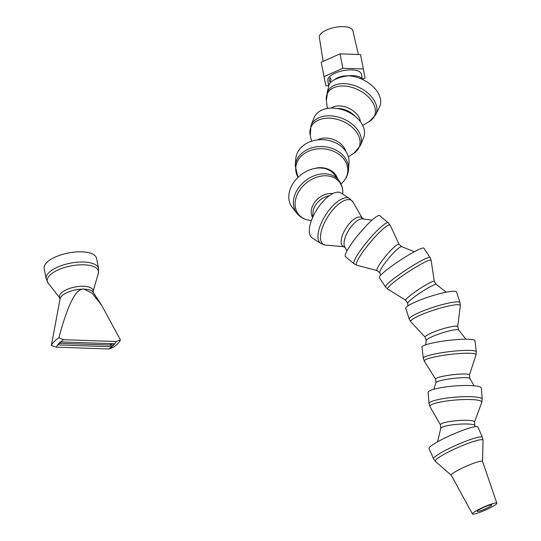 <?xml version="1.0" encoding="UTF-8"?>
<svg xmlns="http://www.w3.org/2000/svg" width="541" height="541" viewBox="0 0 541 541"><rect width="100%" height="100%" fill="white"/><g stroke="black" fill="none" stroke-linecap="round" stroke-linejoin="round"><path stroke-width="0.81" d="M329.212 80.616L330.078 77.62C331.342 79.054 331.295 80.44 329.936 81.786L329.212 80.616M328.658 85.83L325.79 85.728L321.239 62.235L340.032 53.85L360.543 54.567L365.094 78.06L362.538 79.202M340.032 53.85L342.859 68.254L363.369 68.971M325.79 85.728L324.066 76.639L342.859 68.254M321.239 62.235L324.066 76.639M362.308 78.952L361.347 74.063A17.082 6.837 168.9 0 0 347.667 70.012A17.082 6.837 168.9 0 0 329.422 76.822A17.082 6.837 168.9 0 0 327.812 80.636L328.772 85.525M327.014 93.14L329.199 84.491A17.082 6.837 -11.1 0 1 344.394 76.396A17.082 6.837 -11.1 0 1 361.516 78.147L362.964 79.669M323.139 61.39L319.318 37.329A17.082 6.837 -11.1 0 1 334.784 27.429A17.082 6.837 -11.1 0 1 352.847 30.749L358.406 54.492M334.534 79.743A26.698 17.251 25.9 0 1 366.345 81.502A26.698 17.251 25.9 0 1 379.545 106.915L375.758 114.706L369.53 121.373A26.083 16.852 25.9 0 0 358.189 89.792A26.083 16.852 25.9 0 0 326.345 100.376L327.393 108.477M337.084 108.477A17.082 11.043 25.9 0 1 355.41 116.552M331.248 108.112A17.082 11.043 25.9 0 1 348.749 108.214A17.082 11.043 25.9 0 1 360.38 121.691M360.536 145.313A26.698 18.164 21.8 0 0 342.507 118.52A26.698 18.164 21.8 0 0 310.974 125.465L314.064 117.742A26.698 18.164 21.8 0 1 345.598 110.804A26.698 18.164 21.8 0 1 363.626 137.59L360.536 145.313L354.037 153.11A26.083 17.752 21.8 0 0 341.587 120.812A26.083 17.752 21.8 0 0 310.291 135.595L311.589 141.187M317.723 139.862A17.082 11.625 21.8 0 1 334.169 139.821A17.082 11.625 21.8 0 1 345.787 151.338M348.512 169.685A26.698 21.207 4.1 0 0 323.403 146.611A26.698 21.207 4.1 0 0 295.258 165.85L295.751 158.973A26.698 21.207 4.1 0 1 323.903 139.734A26.698 21.207 4.1 0 1 349.006 162.807L348.512 169.685C348.032 175.054 345.726 179.639 341.594 183.433A26.083 20.72 4.1 0 0 341.385 156.329A26.083 20.72 4.1 0 0 307.68 151.636A26.083 20.72 4.1 0 0 298.01 177.36M314.497 168.501A17.082 13.572 4.1 0 1 337.543 178.652M338.747 180.18A26.698 20.2 -38.3 0 0 305.28 180.85A26.698 20.2 -38.3 0 0 296.826 213.242L292.235 207.413A26.698 20.2 -38.3 0 1 300.688 175.02A26.698 20.2 -38.3 0 1 334.155 174.358L338.747 180.18C341.547 183.825 342.879 188.025 342.764 192.779A26.083 19.733 -38.3 0 0 323.038 175.866A26.083 19.733 -38.3 0 0 296.292 196.951A26.083 19.733 -38.3 0 0 308.133 220.079L311.332 220.748M312.509 217.786L313.171 210.381A17.082 12.93 -38.3 0 1 329.327 195.714M312.482 217.347A17.082 12.93 -38.3 0 1 315.66 201.022A17.082 12.93 -38.3 0 1 332.762 193.604M349.614 198.52A26.698 11.347 -57.4 0 0 325.668 214.892A26.698 11.347 -57.4 0 0 320.84 243.491L312.184 237.959A26.698 11.347 -57.4 0 1 317.019 209.353A26.698 11.347 -57.4 0 1 340.965 192.981L349.614 198.52L353.104 202.219A26.083 11.084 -57.4 0 0 328.022 216.393A26.083 11.084 -57.4 0 0 325.655 245.114L343.684 246.703M346.909 250.963L344.495 246.371A17.082 7.263 -57.4 0 1 348.952 229.79A17.082 7.263 -57.4 0 1 362.139 218.794L371.978 220.173M345.009 247.548L343.008 246.27A17.082 7.263 -57.4 0 1 346.105 227.964A17.082 7.263 -57.4 0 1 361.429 217.489L363.43 218.767M388.296 222.851A26.698 4.145 -50.1 0 0 367.981 240.657A26.698 4.145 -50.1 0 0 354.024 263.785L345.429 256.59A26.698 4.145 -50.1 0 1 359.386 233.462A26.698 4.145 -50.1 0 1 379.708 215.656L388.296 222.851L390.203 225.34A26.083 4.051 -50.1 0 0 370.172 242.49A26.083 4.051 -50.1 0 0 356.803 265.225L377.145 270.615M380.695 275.159L379.755 272.698A17.082 2.658 -50.1 0 1 388.837 258.118A17.082 2.658 -50.1 0 1 401.598 246.622L414.352 251.741M379.802 272.847L377.07 270.554A17.082 2.658 -50.1 0 1 386.003 255.751A17.082 2.658 -50.1 0 1 399.008 244.356L401.74 246.649M430.088 257.617A26.698 2.935 -33.4 0 0 406.176 269.851A26.698 2.935 -33.4 0 0 385.496 286.98L379.295 277.56A26.698 2.935 -33.4 0 1 399.975 260.431A26.698 2.935 -33.4 0 1 423.887 248.197L430.088 257.617L431.157 260.424A26.083 2.867 -33.4 0 0 407.745 272.224A26.083 2.867 -33.4 0 0 387.647 289.07L405.73 300.241M407.928 305.908L407.711 303.176A17.082 1.88 -33.4 0 1 420.986 292.336A17.082 1.88 -33.4 0 1 436.188 284.424L446.23 292.174M407.718 303.251L405.709 300.201A17.082 1.88 -33.4 0 1 418.944 289.232A17.082 1.88 -33.4 0 1 434.247 281.408L436.256 284.458M460.046 302.683A26.698 3.888 -17.9 0 0 433.449 307.2A26.698 3.888 -17.9 0 0 409.239 319.109L405.791 308.424A26.698 3.888 -17.9 0 1 429.994 296.515A26.698 3.888 -17.9 0 1 456.59 291.998L460.046 302.683L460.33 305.766A26.083 3.794 -17.9 0 0 434.328 309.919A26.083 3.794 -17.9 0 0 410.815 321.78L425.192 337.212M425.564 344.874L426.301 340.417A17.082 2.489 -17.9 0 1 441.794 333.026A17.082 2.489 -17.9 0 1 458.687 329.949L465.902 339.187M426.274 340.546L425.165 337.131A17.082 2.489 -17.9 0 1 440.658 329.51A17.082 2.489 -17.9 0 1 457.679 326.622L458.782 330.03M476.317 351.812A26.698 3.422 -6.9 0 0 451.6 351.386A26.698 3.422 -6.9 0 0 423.61 357.662A26.698 3.422 -6.9 0 0 423.319 358.264L421.953 347.092A26.698 3.422 -6.9 0 1 422.25 346.49A26.698 3.422 -6.9 0 1 450.24 340.215A26.698 3.422 -6.9 0 1 474.957 340.641L476.317 351.812L476.019 354.842A26.083 3.341 -6.9 0 0 452.661 354.145A26.083 3.341 -6.9 0 0 424.55 360.353A26.083 3.341 -6.9 0 0 424.333 361.138L435.539 379.113M433.855 389.277L436.005 382.548A17.082 2.191 -6.9 0 1 436.168 382.338A17.082 2.191 -6.9 0 1 453.405 378.402A17.082 2.191 -6.9 0 1 469.818 378.43L474.099 385.774M435.965 382.643L435.525 379.045A17.082 2.191 -6.9 0 1 435.715 378.659A17.082 2.191 -6.9 0 1 453.628 374.642A17.082 2.191 -6.9 0 1 469.446 374.913L469.886 378.511M482.247 399.224A26.698 4.247 -4.7 0 0 465.977 396.654A26.698 4.247 -4.7 0 0 429.033 403.6L428.114 392.435A26.698 4.247 -4.7 0 1 465.057 385.49A26.698 4.247 -4.7 0 1 481.328 388.059L482.247 399.224L481.815 402.342A26.083 4.152 -4.7 0 0 465.963 399.515A26.083 4.152 -4.7 0 0 429.967 406.602L440.421 424.841M437.595 441.814L440.78 428.147A17.082 2.719 -4.7 0 1 464.361 423.975A17.082 2.719 -4.7 0 1 474.667 425.361L475.58 426.66M440.705 428.289L440.415 424.746A17.082 2.719 -4.7 0 1 464.063 420.296A17.082 2.719 -4.7 0 1 474.471 421.939L474.761 425.483M482.43 437.344A26.698 3.422 -23.8 0 0 456.618 444.973A26.698 3.422 -23.8 0 0 433.571 458.863L429.033 448.563A26.698 3.422 -23.8 0 1 452.087 434.673A26.698 3.422 -23.8 0 1 477.892 427.045L482.43 437.344L483.025 440.333A26.083 3.347 -23.8 0 0 457.767 447.583A26.083 3.347 -23.8 0 0 435.37 461.317L451.309 475.289M483.958 509.46A7.946 1.021 -23.8 0 1 477.176 511.353A7.946 1.021 -23.8 0 1 484.033 507.208A7.946 1.021 -23.8 0 1 491.722 504.949A7.946 1.021 -23.8 0 1 483.958 509.46M483.816 510.765A13.349 1.711 -23.8 0 1 472.415 513.95A13.349 1.711 -23.8 0 1 483.931 506.985A13.349 1.711 -23.8 0 1 496.848 503.191A13.349 1.711 -23.8 0 1 483.816 510.765M472.415 513.95L451.282 475.241A17.082 2.191 -23.8 0 1 466.024 466.328A17.082 2.191 -23.8 0 1 482.552 461.466L496.848 503.191M58.232 344.915A30.086 12.044 -11.1 0 1 61.153 341.926L114.198 343.765A30.086 12.044 -11.1 0 1 111.277 346.754L58.232 344.915M59.598 343.332L110.952 345.111L111.277 346.754M109.911 343.616L110.952 345.111A30.086 12.044 168.9 0 0 112.508 343.704M56.359 347.16A30.756 12.315 -11.1 0 1 63.642 339.701L116.072 341.52A30.756 12.315 -11.1 0 1 108.788 348.979L56.359 347.16L51.368 345.483A35.774 14.316 -11.1 0 1 58.901 337.773C67.909 303.819 76.322 287.609 84.132 289.151L92.207 293.33L101.58 305.185L120.413 339.904L116.072 341.52M101.58 305.185L93.194 292.289A17.082 6.837 -11.1 0 0 84.132 289.151A17.082 6.837 -11.1 0 0 60.092 298.781L51.368 345.483M108.788 348.979L112.88 347.62A35.774 14.316 -11.1 0 0 120.413 339.904M63.642 339.701L58.901 337.773M98.55 268.539A26.698 10.685 -11.1 0 0 70.296 263.197A26.698 10.685 -11.1 0 0 46.154 278.818L44.152 268.613A26.698 10.685 -11.1 0 1 68.294 252.992A26.698 10.685 -11.1 0 1 96.548 258.334L98.55 268.539L98.32 273.347A26.083 10.441 -11.1 0 0 70.837 265.949A26.083 10.441 -11.1 0 0 48.183 283.18L59.652 297.699M59.977 299.356L59.517 297.016A17.082 6.837 -11.1 0 1 74.969 287.014A17.082 6.837 -11.1 0 1 93.052 290.436L93.512 292.776M326.345 100.376L327.745 91.361A26.698 17.251 25.9 0 1 359.292 87.52A26.698 17.251 25.9 0 1 375.758 114.706M362.7 125.438L369.53 121.373M348.37 156.829L354.037 153.11M310.974 125.465L310.291 135.595M341.04 183.94L341.594 183.433M295.258 165.85L297.99 177.38M342.724 194.111L342.764 192.779M296.826 213.242C299.721 216.806 303.487 219.085 308.133 220.079M362.098 217.922L353.104 202.219M320.84 243.491L325.655 245.114M399.082 244.417L390.203 225.34M354.024 263.785L356.803 265.225M434.274 281.448L431.157 260.424M385.496 286.98L387.647 289.07M457.706 326.703L460.33 305.766M409.239 319.109L410.815 321.78M469.453 374.981L476.019 354.842M423.319 358.264L424.333 361.138M474.477 422.041L481.815 402.342M429.033 403.6L429.967 406.602M482.572 461.52L483.025 440.333M433.571 458.863L435.37 461.317M93.187 291.119L98.32 273.347M46.154 278.818L48.183 283.18"/></g></svg>
